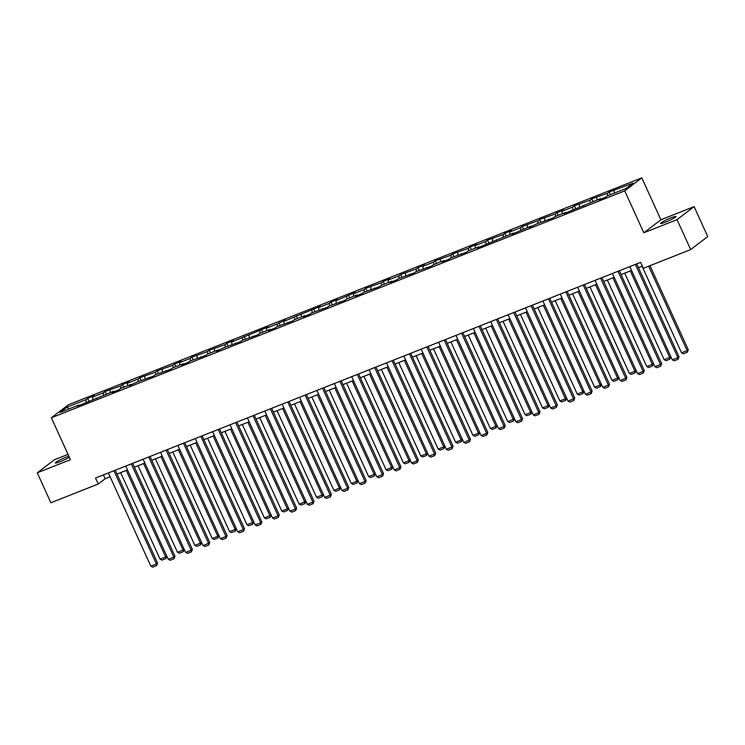 <?xml version="1.0" encoding="UTF-8"?>
<svg xmlns="http://www.w3.org/2000/svg" width="745" height="745" viewBox="0 0 745 745"><rect width="100%" height="100%" fill="white"/><g stroke="black" fill="none" stroke-linecap="round" stroke-linejoin="round"><path stroke-width="1.12" d="M68.875 456.201A8.474 0.913 -24.5 0 0 66.016 457.225A8.474 0.913 -24.5 0 0 55.353 462.99A8.474 0.913 -24.5 0 0 60.103 461.723A8.474 0.913 -24.5 0 0 69.341 457.234M665.341 222.224A8.474 0.913 -24.5 0 0 676.004 216.46A8.474 0.913 -24.5 0 0 671.254 217.726A8.474 0.913 -24.5 0 0 660.591 223.491A8.474 0.913 -24.5 0 0 665.341 222.224M68.037 454.376L54.329 459.805L37.25 472.814L50.893 502.754L98.247 484.017L105.175 478.737L110.111 476.781M641.799 177.859L68.428 404.749L51.349 417.759L624.72 190.869L641.799 177.859L660.899 219.775L643.829 232.785L677.028 219.645L694.107 206.635L660.899 219.775M694.107 206.635L707.75 236.575L690.671 249.584L677.028 219.645M79.501 405.392L78.998 404.973L77.312 406.258L113.761 391.218L112.076 392.503L118.762 389.858L120.448 388.573L131.148 384.346L129.462 385.631L137.834 381.701L153.526 376.104L155.211 374.819L170.912 369.222L172.598 367.937L183.289 363.709L181.603 364.994L188.289 362.349L189.975 361.064L205.676 355.467L207.361 354.182L218.052 349.954L216.367 351.24L224.739 347.31L240.439 341.713L242.125 340.428L257.817 334.831L259.502 333.546L270.202 329.318L268.517 330.603L275.203 327.958L276.889 326.673L292.58 321.076L294.266 319.791L304.966 315.563L303.28 316.849L309.967 314.204L311.652 312.919L327.344 307.322L329.029 306.037L344.73 300.44L346.406 299.164L357.106 294.927L355.421 296.212L362.107 293.567L363.793 292.282L379.494 286.685L381.17 285.4L391.87 281.172L390.184 282.457L396.871 279.813L398.556 278.528L414.257 272.931L415.933 271.646L431.634 266.049L433.32 264.773L444.02 260.536L442.334 261.821L449.021 259.176L450.697 257.891L466.398 252.294L468.084 251.009L478.784 246.781L477.098 248.066L513.538 233.027L511.862 234.312L530.924 226.145L529.239 227.43L537.611 223.5L553.302 217.903L554.988 216.618L565.688 212.39L564.002 213.675L600.451 198.636L598.766 199.921L605.452 197.276L607.138 195.991L626.079 188.494L633.092 183.149L609.149 192.005L610.379 194.706M78.998 404.973L60.056 412.469L67.078 407.124L86.02 399.627L87.705 398.342L88.934 401.043M609.149 192.005L607.464 193.29L591.772 198.878L590.087 200.163L574.386 205.76L572.7 207.045L562.009 211.273L563.695 209.988L557.009 212.632L555.323 213.917L539.622 219.514L537.937 220.799L522.245 226.396L520.559 227.681L509.859 231.909L511.545 230.624L504.859 233.269L503.173 234.554L487.481 240.151L485.796 241.436L475.096 245.664L476.781 244.379L470.095 247.023L468.409 248.308L452.718 253.905L451.032 255.19L435.331 260.787L433.646 262.063L422.955 266.3L424.641 265.015L417.954 267.66L416.269 268.945L400.568 274.542L398.882 275.827L388.192 280.055L389.877 278.77L383.191 281.414L381.505 282.7L365.804 288.296L364.119 289.582L353.428 293.809L355.114 292.524L336.042 300.691L337.727 299.406L331.041 302.051L329.355 303.336L318.664 307.573L320.35 306.288L283.901 321.328L285.586 320.043L277.214 323.973L266.514 328.2L268.2 326.915L231.751 341.955L233.436 340.679L226.75 343.324L225.074 344.609L209.373 350.197L207.687 351.482L191.987 357.079L190.31 358.364L179.61 362.591L181.296 361.306L174.609 363.951L172.924 365.236L157.223 370.833L155.547 372.118L139.846 377.715L138.16 379L127.46 383.228L129.146 381.943L122.459 384.588L120.783 385.873L105.082 391.47L103.397 392.755L92.697 396.983L94.382 395.697L87.705 398.342M690.671 249.584L643.317 268.33L640.588 262.342L95.518 478.029L98.247 484.017M96.878 398.519L96.384 398.1M92.697 396.983L92.836 399.497M103.397 392.755L103.536 395.269M114.264 391.637L113.761 391.218M110.083 390.11L110.223 392.624M120.783 385.873L120.913 388.387M131.642 384.765L131.148 384.346M127.46 383.228L127.6 385.742M138.16 379L138.3 381.514M149.028 377.883L148.525 377.464M144.847 376.346L144.986 378.87M155.547 372.118L155.677 374.633M166.405 371.01L165.911 370.582M162.224 369.473L162.363 371.988M172.924 365.236L173.064 367.76M183.792 364.128L183.289 363.709M179.61 362.591L179.75 365.106M190.31 358.364L190.441 360.878M201.169 357.246L200.675 356.827M196.987 355.719L197.127 358.233M207.687 351.482L207.827 353.996M218.555 350.374L218.052 349.954M214.374 348.837L214.513 351.351M225.074 344.609L225.204 347.123M235.932 343.492L235.439 343.072M231.751 341.955L231.891 344.479M242.451 337.727L242.591 340.242M253.319 336.619L252.816 336.2M249.137 335.082L249.277 337.597M259.828 330.845L259.968 333.369M270.696 329.737L270.202 329.318M266.514 328.2L266.654 330.724M277.214 323.973L277.354 326.487M288.082 322.855L287.579 322.436M283.901 321.328L284.041 323.842M294.592 317.091L294.731 319.605M305.459 315.982L304.966 315.563M301.278 314.446L301.418 316.96M311.978 310.218L312.118 312.732M322.846 309.101L322.343 308.681M318.664 307.573L318.804 310.088M329.355 303.336L329.495 305.85M340.223 302.228L339.729 301.809M336.042 300.691L336.181 303.206M346.742 296.454L346.881 298.978M357.609 295.346L357.106 294.927M353.428 293.809L353.558 296.333M364.119 289.582L364.258 292.096M374.986 288.464L374.493 288.045M370.805 286.937L370.945 289.451M381.505 282.7L381.645 285.214M392.373 281.591L391.87 281.172M388.192 280.055L388.322 282.569M398.882 275.827L399.022 278.341M409.75 274.709L409.256 274.29M405.569 273.182L405.708 275.697M416.269 268.945L416.408 271.459M427.136 267.837L426.634 267.418M422.955 266.3L423.086 268.815M433.646 262.063L433.786 264.587M444.514 260.955L444.02 260.536M440.332 259.418L440.472 261.942M451.032 255.19L451.172 257.705M461.9 254.082L461.397 253.654M457.719 252.546L457.849 255.06M468.409 248.308L468.549 250.832M479.277 247.2L478.784 246.781M475.096 245.664L475.236 248.178M485.796 241.436L485.936 243.95M496.664 240.318L496.161 239.899M492.482 238.791L492.613 241.306M503.173 234.554L503.313 237.068M514.041 233.446L513.538 233.027M509.859 231.909L509.999 234.424M520.559 227.681L520.69 230.196M531.427 226.564L530.924 226.145M527.246 225.027L527.376 227.551M537.937 220.799L538.076 223.314M548.804 219.691L548.301 219.272M544.623 218.155L544.763 220.669M555.323 213.917L555.453 216.441M566.191 212.809L565.688 212.39M562.009 211.273L562.14 213.796M572.7 207.045L572.84 209.559M583.568 205.927L583.065 205.508M579.386 204.4L579.526 206.914M590.087 200.163L590.217 202.677M600.954 199.055L600.451 198.636M596.773 197.518L596.903 200.033M607.464 193.29L607.603 195.805M614.15 190.645L614.29 193.16M37.25 472.814L70.449 459.674L51.349 417.759M643.829 232.785L624.72 190.869M117.002 474.062L127.497 469.909M134.379 467.18L144.875 463.027M151.766 460.298L162.261 456.154M169.143 453.426L179.638 449.272M186.529 446.544L197.025 442.39M203.907 439.671L214.402 435.518M221.293 432.789L231.788 428.636M238.67 425.917L249.165 421.763M256.056 419.035L266.552 414.881M273.434 412.153L283.929 407.999M290.82 405.28L301.315 401.127M308.197 398.398L318.692 394.245M325.584 391.525L336.079 387.372M342.961 384.644L353.456 380.49M360.347 377.762L370.842 373.618M377.724 370.889L388.219 366.736M395.111 364.007L405.606 359.854M412.488 357.134L422.983 352.981M429.874 350.252L440.37 346.099M447.251 343.371L457.747 339.226M464.638 336.498L475.124 332.344M482.015 329.616L492.51 325.463M499.401 322.743L509.887 318.59M516.779 315.861L527.274 311.708M534.165 308.989L544.651 304.835M551.542 302.107L562.037 297.953M568.929 295.225L579.414 291.072M586.306 288.352L596.801 284.199M603.692 281.47L614.178 277.317M621.069 274.598L631.564 270.444M638.456 267.716L642.339 266.179M67.078 407.124L69.024 408.921M86.02 399.627L86.15 402.151M103.425 474.9L105.175 478.737M591.772 198.878L593.001 201.578M574.386 205.76L575.615 208.46M557.009 212.632L558.238 215.342M539.622 219.514L540.851 222.215M522.245 226.396L523.474 229.097M504.859 233.269L506.088 235.969M487.481 240.151L488.711 242.851M470.095 247.023L471.324 249.724M452.718 253.905L453.947 256.606M435.331 260.787L436.561 263.488M417.954 267.66L419.184 270.361M400.568 274.542L401.797 277.242M383.191 281.414L384.42 284.115M365.804 288.296L367.034 290.997M348.427 295.178L349.656 297.879M331.041 302.051L332.279 304.752M313.664 308.933L314.893 311.633M296.277 315.805L297.516 318.506M278.9 322.687L280.129 325.388M261.514 329.569L262.752 332.27M244.137 336.442L245.366 339.143M226.75 343.324L227.989 346.025M209.373 350.197L210.602 352.897M191.987 357.079L193.225 359.779M174.609 363.951L175.839 366.652M157.223 370.833L158.462 373.534M139.846 377.715L141.075 380.416M122.459 384.588L123.698 387.288M105.082 391.47L106.311 394.17M635.383 264.401L677.875 357.637L679.03 356.753L636.705 263.879M629.814 266.598L672.307 359.835L677.875 357.637L678.099 359.258L674.197 360.803L672.307 359.835M679.03 356.753L678.099 359.258M648.653 266.216L687.104 350.597L681.535 352.804L642.097 266.272M688.259 349.722L687.328 352.217L687.104 350.597L688.259 349.722L649.966 265.695M687.328 352.217L683.426 353.763L681.535 352.804M618.005 271.273L660.489 364.51L661.644 363.635L619.318 270.752M612.437 273.48L654.92 366.717L660.489 364.51L660.713 366.14L656.811 367.676L654.92 366.717M661.644 363.635L660.713 366.14M600.619 278.155L643.112 371.392L644.267 370.507L601.941 277.634M595.05 280.362L637.543 373.59L643.112 371.392L643.335 373.012L639.433 374.558L637.543 373.59M644.267 370.507L643.335 373.012M630.289 270.947L669.727 357.479L664.149 359.677L624.72 273.154M670.863 356.669L669.941 359.099L669.727 357.479L670.835 356.622M669.941 359.099L666.039 360.645L664.149 359.677M612.911 277.82L652.341 364.352L646.772 366.559L607.333 280.027M653.477 363.551L652.564 365.981L652.341 364.352L653.458 363.504M652.564 365.981L648.662 367.518L646.772 366.559M583.242 285.037L625.726 378.264L626.88 377.389L584.555 284.515M577.673 287.235L620.157 380.471L625.726 378.264L625.949 379.894L622.047 381.431L620.157 380.471M626.88 377.389L625.949 379.894M565.855 291.91L608.348 385.146L609.503 384.262L567.178 291.388M560.287 294.117L602.779 387.353L608.348 385.146L608.572 386.767L604.67 388.313L602.779 387.353M609.503 384.262L608.572 386.767M548.478 298.792L590.962 392.028L592.117 391.144L549.791 298.27M542.909 300.989L585.393 394.226L590.962 392.028L591.185 393.649L587.284 395.195L585.393 394.226M592.117 391.144L591.185 393.649M595.525 284.702L634.964 371.233L629.385 373.441L589.956 286.909M636.1 370.433L635.178 372.854L634.964 371.233L636.081 370.386M635.178 372.854L631.285 374.4L629.385 373.441M578.148 291.584L617.577 378.106L612.008 380.313L572.57 293.781M618.713 377.305L617.801 379.736L617.577 378.106L618.695 377.259M617.801 379.736L613.899 381.282L612.008 380.313M560.761 298.456L600.2 384.988L594.622 387.195L555.193 300.663M601.336 384.187L600.414 386.608L600.2 384.988L601.317 384.141M600.414 386.608L596.521 388.154L594.622 387.195M543.384 305.338L582.814 391.87L577.245 394.068L537.806 307.536M583.95 391.06L583.037 393.49L582.814 391.87L583.931 391.013M583.037 393.49L579.135 395.036L577.245 394.068M525.998 312.211L565.436 398.743L559.858 400.95L520.429 314.418M566.572 397.942L565.651 400.372L565.436 398.743L566.554 397.895M565.651 400.372L561.758 401.909L559.858 400.95M508.621 319.093L548.05 405.625L542.481 407.832L503.043 321.3M549.186 404.814L548.273 407.245L548.05 405.625L549.167 404.768M548.273 407.245L544.371 408.791L542.481 407.832M491.234 325.975L530.673 412.497L525.095 414.704L485.666 328.173M531.809 411.696L530.887 414.127L530.673 412.497L531.79 411.65M530.887 414.127L526.994 415.663L525.095 414.704M473.857 332.847L513.286 419.379L507.718 421.586L468.279 335.054M514.423 418.578L513.51 421L513.286 419.379L514.404 418.532M513.51 421L509.608 422.545L507.718 421.586M456.471 339.729L495.909 426.261L490.34 428.459L450.902 341.927M497.045 425.451L496.123 427.881L495.909 426.261L497.027 425.404M496.123 427.881L492.231 429.427L490.34 428.459M439.094 346.602L478.523 433.134L472.954 435.341L433.515 348.809M479.659 432.333L478.746 434.763L478.523 433.134L479.64 432.286M478.746 434.763L474.844 436.3L472.954 435.341M421.707 353.484L461.146 440.016L455.577 442.223L416.138 355.691M462.282 439.205L461.36 441.636L461.146 440.016L462.263 439.159M461.36 441.636L457.467 443.182L455.577 442.223M404.33 360.356L443.759 446.888L438.19 449.095L398.761 362.564M444.895 446.087L443.983 448.518L443.759 446.888L444.877 446.041M443.983 448.518L440.081 450.054L438.19 449.095M386.944 367.238L426.382 453.77L420.813 455.977L381.375 369.446M427.518 452.969L426.596 455.391L426.382 453.77L427.5 452.923M426.596 455.391L422.704 456.936L420.813 455.977M369.567 374.12L408.996 460.652L403.427 462.85L363.998 376.318M410.132 459.842L409.219 462.272L408.996 460.652L410.113 459.795M409.219 462.272L405.317 463.818L403.427 462.85M352.18 380.993L391.619 467.525L386.05 469.732L346.611 383.2M392.755 466.724L391.833 469.145L391.619 467.525L392.736 466.677M391.833 469.145L387.94 470.691L386.05 469.732M334.803 387.875L374.232 474.407L368.663 476.604L329.234 390.082M375.368 473.596L374.456 476.027L374.232 474.407L375.35 473.55M374.456 476.027L370.554 477.573L368.663 476.604M317.417 394.748L356.855 481.279L351.286 483.486L311.848 396.955M357.991 480.478L357.069 482.909L356.855 481.279L357.972 480.432M357.069 482.909L353.177 484.446L351.286 483.486M300.039 401.63L339.469 488.161L333.9 490.368L294.471 403.837M340.605 487.36L339.692 489.782L339.469 488.161L340.586 487.314M339.692 489.782L335.79 491.328L333.9 490.368M282.653 408.511L322.091 495.034L316.523 497.241L277.084 410.709M323.228 494.233L322.315 496.664L322.091 495.034L323.209 494.186M322.315 496.664L318.413 498.209L316.523 497.241M531.092 305.664L573.585 398.901L574.74 398.026L532.414 305.143M525.523 307.871L568.016 401.108L573.585 398.901L573.808 400.521L569.906 402.067L568.016 401.108M574.74 398.026L573.808 400.521M513.715 312.546L556.198 405.783L557.353 404.898L515.028 312.025M508.146 314.753L550.63 407.981L556.198 405.783L556.422 407.403L552.52 408.949L550.63 407.981M557.353 404.898L556.422 407.403M496.328 319.419L538.821 412.656L539.976 411.78L497.651 318.897M490.759 321.626L533.252 414.863L538.821 412.656L539.045 414.285L535.143 415.822L533.252 414.863M539.976 411.78L539.045 414.285M478.951 326.301L521.444 419.537L522.59 418.653L480.264 325.779M473.382 328.508L515.866 421.745L521.444 419.537L521.658 421.158L517.756 422.704L515.866 421.745M522.59 418.653L521.658 421.158M461.565 333.183L504.058 426.41L505.212 425.535L462.887 332.661M455.996 335.38L498.489 428.617L504.058 426.41L504.281 428.04L500.379 429.586L498.489 428.617M505.212 425.535L504.281 428.04M444.188 340.055L486.681 433.292L487.826 432.417L445.501 339.534M438.619 342.262L481.102 435.499L486.681 433.292L486.895 434.912L482.993 436.458L481.102 435.499M487.826 432.417L486.895 434.912M426.801 346.937L469.294 440.174L470.449 439.289L428.124 346.416M421.232 349.144L463.725 442.372L469.294 440.174L469.518 441.794L465.616 443.34L463.725 442.372M470.449 439.289L469.518 441.794M409.424 353.81L451.917 447.047L453.062 446.171L410.737 353.288M403.855 356.017L446.339 449.254L451.917 447.047L452.131 448.676L448.229 450.213L446.339 449.254M453.062 446.171L452.131 448.676M392.038 360.692L434.531 453.928L435.685 453.044L393.36 360.17M386.469 362.899L428.962 456.136L434.531 453.928L434.754 455.549L430.852 457.095L428.962 456.136M435.685 453.044L434.754 455.549M374.661 367.574L417.153 460.801L418.299 459.926L375.974 367.052M369.092 369.771L411.575 463.008L417.153 460.801L417.368 462.431L413.466 463.967L411.575 463.008M418.299 459.926L417.368 462.431M357.274 374.446L399.767 467.683L400.922 466.808L358.596 373.925M351.705 376.653L394.198 469.89L399.767 467.683L399.99 469.303L396.089 470.849L394.198 469.89M400.922 466.808L399.99 469.303M339.897 381.328L382.39 474.565L383.545 473.68L341.21 380.807M334.328 383.526L376.812 476.763L382.39 474.565L382.604 476.185L378.702 477.731L376.812 476.763M383.545 473.68L382.604 476.185M322.51 388.201L365.003 481.438L366.158 480.562L323.833 387.679M316.942 390.408L359.435 483.645L365.003 481.438L365.227 483.067L361.325 484.604L359.435 483.645M366.158 480.562L365.227 483.067M305.133 395.083L347.626 488.32L348.781 487.435L306.446 394.561M299.565 397.29L342.048 490.517L347.626 488.32L347.84 489.94L343.948 491.486L342.048 490.517M348.781 487.435L347.84 489.94M287.756 401.965L330.24 495.192L331.395 494.317L289.069 401.443M282.178 404.163L324.671 497.399L330.24 495.192L330.463 496.822L326.561 498.358L324.671 497.399M331.395 494.317L330.463 496.822M270.37 408.837L312.863 502.074L314.017 501.199L271.683 408.316M264.801 411.044L307.285 504.281L312.863 502.074L313.077 503.695L309.184 505.24L307.285 504.281M314.017 501.199L313.077 503.695M252.993 415.719L295.476 508.956L296.631 508.071L254.306 415.198M247.415 417.917L289.907 511.154L295.476 508.956L295.7 510.576L291.798 512.122L289.907 511.154M296.631 508.071L295.7 510.576M235.606 422.592L278.099 515.829L279.254 514.953L236.919 422.07M230.037 424.799L272.521 518.036L278.099 515.829L278.313 517.449L274.421 518.995L272.521 518.036M279.254 514.953L278.313 517.449M265.276 415.384L304.705 501.916L299.136 504.123L259.707 417.591M305.85 501.115L304.928 503.536L304.705 501.916L305.822 501.068M304.928 503.536L301.027 505.082L299.136 504.123M247.889 422.266L287.328 508.798L281.759 510.996L242.321 424.473M288.464 507.988L287.551 510.418L287.328 508.798L288.445 507.941M287.551 510.418L283.649 511.964L281.759 510.996M218.229 429.474L260.713 522.711L261.868 521.826L219.542 428.952M212.651 431.681L255.144 524.908L260.713 522.711L260.936 524.331L257.034 525.877L255.144 524.908M261.868 521.826L260.936 524.331M230.512 429.139L269.941 515.67L264.373 517.877L224.943 431.346M271.087 514.87L270.165 517.3L269.941 515.67L271.059 514.823M270.165 517.3L266.263 518.837L264.373 517.877M200.843 436.346L243.336 529.583L244.49 528.708L202.156 435.834M195.274 438.554L237.757 531.79L243.336 529.583L243.55 531.213L239.657 532.75L237.757 531.79M244.49 528.708L243.55 531.213M213.126 436.021L252.564 522.552L246.995 524.759L207.557 438.228M253.7 521.751L252.788 524.173L252.564 522.552L253.682 521.705M252.788 524.173L248.886 525.719L246.995 524.759M183.466 443.228L225.949 536.465L227.104 535.581L184.779 442.707M177.887 445.435L220.38 538.672L225.949 536.465L226.173 538.086L222.271 539.631L220.38 538.672M227.104 535.581L226.173 538.086M195.749 442.903L235.178 529.425L229.609 531.632L190.18 445.1M236.323 528.624L235.401 531.055L235.178 529.425L236.295 528.577M235.401 531.055L231.499 532.601L229.609 531.632M166.079 450.11L208.572 543.338L209.727 542.462L167.401 449.589M160.51 452.308L203.003 545.545L208.572 543.338L208.786 544.968L204.894 546.513L203.003 545.545M209.727 542.462L208.786 544.968M178.362 449.775L217.801 536.307L212.232 538.514L172.793 451.982M218.937 535.506L218.024 537.927L217.801 536.307L218.918 535.459M218.024 537.927L214.122 539.473L212.232 538.514M148.702 456.983L191.186 550.22L192.34 549.344L150.015 456.462M143.124 459.19L185.617 552.427L191.186 550.22L191.409 551.84L187.507 553.386L185.617 552.427M192.34 549.344L191.409 551.84M160.985 456.657L200.414 543.189L194.845 545.387L155.416 458.855M201.56 542.379L200.638 544.809L200.414 543.189L201.532 542.332M200.638 544.809L196.736 546.355L194.845 545.387M131.316 463.865L173.808 557.102L174.963 556.217L132.638 463.343M125.747 466.072L168.24 559.299L173.808 557.102L174.023 558.722L170.13 560.268L168.24 559.299M174.963 556.217L174.023 558.722M143.599 463.53L183.037 550.061L177.468 552.269L138.03 465.737M184.173 549.261L183.261 551.691L183.037 550.061L184.155 549.214M183.261 551.691L179.359 553.228L177.468 552.269M113.938 470.738L156.422 563.974L157.577 563.099L115.252 470.216M108.36 472.945L150.853 566.181L156.422 563.974L156.646 565.604L152.744 567.141L150.853 566.181M157.577 563.099L156.646 565.604M126.222 470.412L165.651 556.943L160.082 559.15L120.653 472.619M166.796 556.133L165.874 558.564L165.651 556.943L166.768 556.087M165.874 558.564L161.972 560.11L160.082 559.15"/></g></svg>
